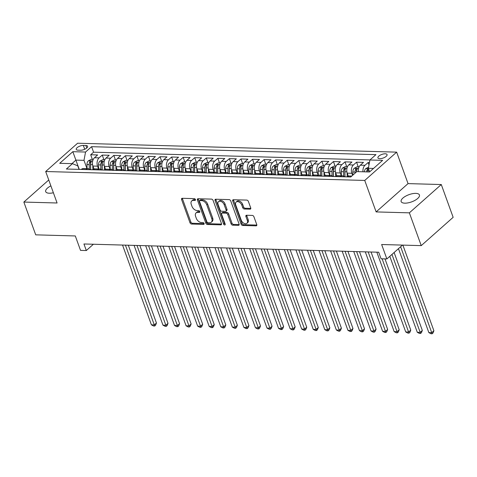 <?xml version="1.0" encoding="UTF-8"?>
<svg xmlns="http://www.w3.org/2000/svg" width="477" height="477" viewBox="0 0 477 477"><rect width="100%" height="100%" fill="white"/><g stroke="black" fill="none" stroke-linecap="round" stroke-linejoin="round"><path stroke-width="0.72" d="M195.439 199.553A1.043 0.68 -131.6 0 0 194.318 198.629L182.268 198.295A1.491 0.972 -131.6 0 0 181.743 198.468A1.491 0.972 -131.6 0 0 181.594 199.547L189.983 222.717A1.491 0.972 -131.6 0 0 191.581 224.035L203.637 224.375A1.043 0.68 -131.6 0 0 204.007 224.256A1.043 0.68 -131.6 0 0 204.108 223.498A1.043 0.68 -131.6 0 0 202.987 222.574L201.425 222.526A4.77 3.106 -131.6 0 1 196.303 218.311L195.606 216.379A4.77 3.106 -131.6 0 1 196.071 212.909A4.77 3.106 -131.6 0 1 197.746 212.36L199.308 212.402A1.043 0.68 -131.6 0 0 199.672 212.283A1.043 0.68 -131.6 0 0 199.774 211.526A1.043 0.68 -131.6 0 0 198.653 210.601L197.096 210.56A4.77 3.106 -131.6 0 1 191.975 206.338L191.271 204.406A4.77 3.106 -131.6 0 1 191.742 200.942A4.77 3.106 -131.6 0 1 193.412 200.388L194.974 200.435A1.043 0.68 -131.6 0 0 195.337 200.31A1.043 0.68 -131.6 0 0 195.439 199.553M415.819 193.376A9.719 3.846 -19.9 0 0 405.581 196.202A9.719 3.846 -19.9 0 0 401.157 201.58A9.719 3.846 -19.9 0 0 404.776 203.166A9.719 3.846 -19.9 0 0 415.008 200.34A9.719 3.846 -19.9 0 0 419.432 194.962A9.719 3.846 -19.9 0 0 415.819 193.376M50.884 185.857A9.719 3.846 -19.9 0 0 45.697 191.641A9.719 3.846 -19.9 0 0 49.316 193.227A9.719 3.846 -19.9 0 0 53.382 192.762M385.249 153.791A4.859 1.92 -19.9 0 0 380.133 155.204A4.859 1.92 -19.9 0 0 377.921 157.893A4.859 1.92 -19.9 0 0 379.734 158.692A4.859 1.92 -19.9 0 0 384.85 157.279A4.859 1.92 -19.9 0 0 387.062 154.59A4.859 1.92 -19.9 0 0 385.249 153.791M250.055 209.17A1.491 0.972 -131.6 0 0 250.58 209.004A1.491 0.972 -131.6 0 0 250.723 207.918L248.368 201.419A1.491 0.972 -131.6 0 0 246.77 200.096L233.384 199.726A1.491 0.972 -131.6 0 0 232.859 199.893A1.491 0.972 -131.6 0 0 232.71 200.978L241.1 224.148A1.491 0.972 -131.6 0 0 242.698 225.466L256.089 225.842A1.491 0.972 -131.6 0 0 256.614 225.669A1.491 0.972 -131.6 0 0 256.757 224.584L253.913 216.737A1.491 0.972 -131.6 0 0 252.315 215.413L246.585 215.252A1.491 0.972 -131.6 0 0 246.06 215.425A1.491 0.972 -131.6 0 0 245.917 216.51L247.324 220.404A3.989 2.594 -131.6 0 1 246.937 223.302A3.989 2.594 -131.6 0 1 243.89 223.278A3.989 2.594 -131.6 0 1 241.255 220.237L235.733 204.979A3.989 2.594 -131.6 0 1 236.121 202.081A3.989 2.594 -131.6 0 1 239.168 202.105A3.989 2.594 -131.6 0 1 241.803 205.152L242.727 207.692A1.491 0.972 -131.6 0 0 244.325 209.009L250.055 209.17L250.813 208.503M48.755 179.978L23.85 202.063L35.715 234.845L75.306 235.954L80.53 250.377L86.313 250.538L83.94 243.98L378.708 252.226L381.081 258.784L386.865 258.945L402.475 245.1M409.367 212.843L441.285 184.539L408.05 183.609L376.132 211.913L409.367 212.843L421.233 245.625L381.642 244.516L386.865 258.945M376.132 211.913L364.738 180.443L45.691 171.517L77.608 143.219L396.655 152.139L364.738 180.443M23.85 202.063L57.085 202.993L45.691 171.517M213.082 200.429A1.491 0.972 -131.6 0 0 211.484 199.112L198.092 198.736A1.491 0.972 -131.6 0 0 197.567 198.909A1.491 0.972 -131.6 0 0 197.424 199.994L205.814 223.158A1.491 0.972 -131.6 0 0 207.412 224.482L220.803 224.852A1.491 0.972 -131.6 0 0 221.322 224.685A1.491 0.972 -131.6 0 0 221.471 223.6L213.082 200.429M215.735 199.231L229.127 199.607A1.491 0.972 -131.6 0 1 230.725 200.924L239.114 224.095A1.491 0.972 -131.6 0 1 238.965 225.174A1.491 0.972 -131.6 0 1 238.446 225.347L232.716 225.186A1.491 0.972 -131.6 0 1 231.112 223.868L227.714 214.471A1.491 0.972 -131.6 0 0 226.11 213.153L222.312 213.046A1.491 0.972 -131.6 0 0 221.787 213.219A1.491 0.972 -131.6 0 0 221.644 214.304L225.186 224.083A1.043 0.68 -131.6 0 1 225.084 224.846A1.043 0.68 -131.6 0 1 224.285 224.84A1.043 0.68 -131.6 0 1 223.594 224.041L215.067 200.483A1.491 0.972 -131.6 0 1 215.216 199.404A1.491 0.972 -131.6 0 1 215.735 199.231M441.285 184.539L453.15 217.321L421.233 245.625M369.436 162.55L368.119 162.514L368.995 164.923M362.997 171.792A6.076 3.935 -88.4 0 1 364.971 165.304L360.35 165.179L363.498 162.383L356.563 162.192L358.245 166.849M352.604 175.339L351.859 173.288A6.076 3.935 -88.4 0 1 353.409 164.982L348.788 164.851L351.937 162.061L345.002 161.87L346.684 166.521M341.311 175.757L340.298 172.966A6.076 3.935 -88.4 0 1 341.854 164.66L337.227 164.529L340.375 161.739L333.441 161.542L335.128 166.199M329.75 175.429L328.742 172.644A6.076 3.935 -88.4 0 1 330.293 164.338L325.672 164.207L328.82 161.417L321.88 161.22L323.567 165.877M318.189 175.107L317.181 172.316A6.076 3.935 -88.4 0 1 318.731 164.01L314.11 163.885L317.259 161.095L310.324 160.898L312.006 165.555M306.633 174.785L305.62 171.994A6.076 3.935 -88.4 0 1 307.176 163.689L302.549 163.563L305.697 160.767L298.763 160.576L300.45 165.233M295.072 174.463L294.065 171.672A6.076 3.935 -88.4 0 1 295.615 163.367L290.988 163.235L294.136 160.445L287.202 160.254L288.889 164.905M283.511 174.135L282.503 171.35A6.076 3.935 -88.4 0 1 284.053 163.045L279.433 162.913L282.581 160.123L275.64 159.926L277.328 164.583M271.95 173.813L270.942 171.022A6.076 3.935 -88.4 0 1 272.492 162.723L267.871 162.591L271.019 159.801L264.085 159.604L265.767 164.261M260.394 173.491L259.381 170.7A6.076 3.935 -88.4 0 1 260.937 162.395L256.31 162.269L259.458 159.473L252.524 159.282L254.211 163.939M248.833 173.169L247.825 170.378A6.076 3.935 -88.4 0 1 249.376 162.073L244.749 161.941L247.897 159.151L240.963 158.96L242.65 163.611M237.272 172.847L236.264 170.056A6.076 3.935 -88.4 0 1 237.814 161.751L233.193 161.62L236.342 158.829L229.401 158.632L231.089 163.289M225.716 172.519L224.703 169.734A6.076 3.935 -88.4 0 1 226.253 161.429L221.632 161.298L224.78 158.507L217.846 158.31L219.527 162.967M214.155 172.197L213.141 169.407A6.076 3.935 -88.4 0 1 214.698 161.107L210.071 160.976L213.219 158.185L206.285 157.988L207.972 162.645M202.594 171.875L201.586 169.085A6.076 3.935 -88.4 0 1 203.136 160.779L198.51 160.654L201.664 157.857L194.723 157.666L196.411 162.323M191.033 171.553L190.025 168.763A6.076 3.935 -88.4 0 1 191.575 160.457L186.954 160.326L190.102 157.535L183.168 157.344L184.849 161.995M179.477 171.231L178.464 168.441A6.076 3.935 -88.4 0 1 180.014 160.135L175.393 160.004L178.541 157.213L171.607 157.016L173.288 161.673M167.916 170.903L166.908 168.119A6.076 3.935 -88.4 0 1 168.459 159.813L163.832 159.682L166.98 156.891L160.045 156.695L161.733 161.351M156.355 170.581L155.347 167.791A6.076 3.935 -88.4 0 1 156.897 159.485L152.276 159.36L155.424 156.563L148.484 156.373L150.172 161.029M144.793 170.259L143.786 167.469A6.076 3.935 -88.4 0 1 145.336 159.163L140.715 159.038L143.863 156.241L136.929 156.051L138.61 160.701M133.238 169.937L132.224 167.147A6.076 3.935 -88.4 0 1 133.781 158.841L129.154 158.71L132.302 155.919L125.368 155.729L127.055 160.379M121.677 169.609L120.669 166.825A6.076 3.935 -88.4 0 1 122.219 158.519L117.592 158.388L120.741 155.597L113.806 155.401L115.494 160.057M110.115 169.287L109.108 166.497A6.076 3.935 -88.4 0 1 110.658 158.197L106.037 158.066L109.185 155.275L102.245 155.079L99.097 157.869A6.076 3.935 91.6 0 0 97.546 166.175L98.554 168.965M103.932 159.735L102.245 155.079M348.788 164.851A6.076 3.935 91.6 0 0 347.238 173.157L348.317 176.144M337.227 164.529A6.076 3.935 91.6 0 0 335.677 172.835L336.756 175.822M325.672 164.207A6.076 3.935 91.6 0 0 324.116 172.513L325.195 175.494M314.11 163.885A6.076 3.935 91.6 0 0 312.56 172.191L313.639 175.172M302.549 163.563A6.076 3.935 91.6 0 0 300.999 171.863L302.078 174.85M290.988 163.235A6.076 3.935 91.6 0 0 289.438 171.541L290.517 174.528M279.433 162.913A6.076 3.935 91.6 0 0 277.876 171.219L278.956 174.2M267.871 162.591A6.076 3.935 91.6 0 0 266.321 170.897L267.4 173.878M256.31 162.269A6.076 3.935 91.6 0 0 254.76 170.575L255.839 173.556M244.749 161.941A6.076 3.935 91.6 0 0 243.198 170.247L244.278 173.234M233.193 161.62A6.076 3.935 91.6 0 0 231.637 169.925L232.722 172.912M221.632 161.298A6.076 3.935 91.6 0 0 220.082 169.603L221.161 172.585M210.071 160.976A6.076 3.935 91.6 0 0 208.521 169.281L209.6 172.263M198.51 160.654A6.076 3.935 91.6 0 0 196.959 168.953L198.038 171.941M186.954 160.326A6.076 3.935 91.6 0 0 185.398 168.631L186.483 171.619M175.393 160.004A6.076 3.935 91.6 0 0 173.843 168.309L174.922 171.291M163.832 159.682A6.076 3.935 91.6 0 0 162.281 167.987L163.361 170.969M152.276 159.36A6.076 3.935 91.6 0 0 150.72 167.665L151.799 170.647M140.715 159.038A6.076 3.935 91.6 0 0 139.165 167.338L140.244 170.325M129.154 158.71A6.076 3.935 91.6 0 0 127.603 167.016L128.683 170.003M117.592 158.388A6.076 3.935 91.6 0 0 116.042 166.694L117.121 169.675M106.037 158.066A6.076 3.935 91.6 0 0 104.481 166.372L105.566 169.353M77.995 150.172L80.535 150.243A4.704 1.86 -19.9 0 0 85.496 148.872A4.704 1.86 -19.9 0 0 87.637 146.272A4.704 1.86 -19.9 0 0 85.884 145.503L83.344 145.431A4.704 1.86 -19.9 0 0 78.383 146.797A4.704 1.86 -19.9 0 0 76.242 149.402A4.704 1.86 -19.9 0 0 77.995 150.172M373.503 168.441L368.363 168.298L369.913 159.992L375.954 154.637L91.584 146.683L85.544 152.038L83.994 160.344L86.999 168.643M369.913 159.992L382.632 160.35L369.52 171.976L356.802 171.619L350.762 176.973L66.392 169.019L72.432 163.665L59.72 163.313L72.832 151.686L85.544 152.038M369.991 159.926L93.575 152.193L90.69 154.757L97.624 154.947L94.476 157.744A6.076 3.935 91.6 0 0 92.926 166.05L94.005 169.031M90.147 169.687A6.076 3.935 91.6 0 0 88.054 168.673A6.076 3.935 91.6 0 0 85.985 169.496L85.908 169.568M88.054 168.673L83.433 168.542A6.076 3.935 91.6 0 0 81.364 169.371L81.287 169.436M351.805 176.049L349.307 175.977A6.076 3.935 91.6 0 0 347.238 176.806L347.161 176.872M340.22 176.681L340.298 176.609A6.076 3.935 -88.4 0 1 342.367 175.786A6.076 3.935 -88.4 0 1 344.46 176.8M342.367 175.786L337.746 175.655A6.076 3.935 91.6 0 0 335.677 176.478L335.599 176.55M328.665 176.359L328.742 176.287A6.076 3.935 -88.4 0 1 330.811 175.458A6.076 3.935 -88.4 0 1 332.898 176.472M330.811 175.458L326.185 175.333A6.076 3.935 91.6 0 0 324.116 176.156L324.038 176.228M317.104 176.031L317.181 175.965A6.076 3.935 -88.4 0 1 319.25 175.137A6.076 3.935 -88.4 0 1 321.343 176.15M319.25 175.137L314.623 175.005A6.076 3.935 91.6 0 0 312.554 175.834L312.477 175.906M305.542 175.709L305.62 175.637A6.076 3.935 -88.4 0 1 307.689 174.815A6.076 3.935 -88.4 0 1 309.782 175.828M307.689 174.815L303.068 174.683A6.076 3.935 91.6 0 0 300.999 175.512L300.921 175.578M293.981 175.387L294.059 175.315A6.076 3.935 -88.4 0 1 296.128 174.493A6.076 3.935 -88.4 0 1 298.22 175.506M296.128 174.493L291.507 174.361A6.076 3.935 91.6 0 0 289.438 175.19L289.36 175.256M282.426 175.065L282.503 174.993A6.076 3.935 -88.4 0 1 284.572 174.165A6.076 3.935 -88.4 0 1 286.659 175.184M284.572 174.165L279.945 174.039A6.076 3.935 91.6 0 0 277.876 174.862L277.799 174.934M270.864 174.737L270.942 174.671A6.076 3.935 -88.4 0 1 273.011 173.843A6.076 3.935 -88.4 0 1 275.104 174.856M273.011 173.843L268.384 173.717A6.076 3.935 91.6 0 0 266.321 174.54L266.238 174.612M259.303 174.415L259.381 174.349A6.076 3.935 -88.4 0 1 261.45 173.521A6.076 3.935 -88.4 0 1 263.542 174.534M261.45 173.521L256.829 173.389A6.076 3.935 91.6 0 0 254.76 174.218L254.682 174.29M247.742 174.093L247.825 174.022A6.076 3.935 -88.4 0 1 249.888 173.199A6.076 3.935 -88.4 0 1 251.981 174.212M249.888 173.199L245.267 173.068A6.076 3.935 91.6 0 0 243.198 173.896L243.121 173.962M236.187 173.771L236.264 173.7A6.076 3.935 -88.4 0 1 238.333 172.877A6.076 3.935 -88.4 0 1 240.426 173.89M238.333 172.877L233.706 172.746A6.076 3.935 91.6 0 0 231.637 173.568L231.56 173.64M224.625 173.449L224.703 173.378A6.076 3.935 -88.4 0 1 226.772 172.549A6.076 3.935 -88.4 0 1 228.865 173.562M226.772 172.549L222.151 172.424A6.076 3.935 91.6 0 0 220.082 173.246L219.998 173.318M213.064 173.121L213.141 173.056A6.076 3.935 -88.4 0 1 215.21 172.227A6.076 3.935 -88.4 0 1 217.303 173.24M215.21 172.227L210.59 172.096A6.076 3.935 91.6 0 0 208.521 172.924L208.443 172.996M201.509 172.799L201.586 172.734A6.076 3.935 -88.4 0 1 203.655 171.905A6.076 3.935 -88.4 0 1 205.742 172.918M203.655 171.905L199.028 171.774A6.076 3.935 91.6 0 0 196.959 172.602L196.882 172.668M189.947 172.477L190.025 172.406A6.076 3.935 -88.4 0 1 192.094 171.583A6.076 3.935 -88.4 0 1 194.187 172.596M192.094 171.583L187.467 171.452A6.076 3.935 91.6 0 0 185.398 172.28L185.32 172.346M178.386 172.155L178.464 172.084A6.076 3.935 -88.4 0 1 180.533 171.261A6.076 3.935 -88.4 0 1 182.625 172.275M180.533 171.261L175.912 171.13A6.076 3.935 91.6 0 0 173.843 171.953L173.765 172.024M166.825 171.827L166.902 171.762A6.076 3.935 -88.4 0 1 168.971 170.933A6.076 3.935 -88.4 0 1 171.064 171.947M168.971 170.933L164.35 170.808A6.076 3.935 91.6 0 0 162.281 171.631L162.204 171.702M155.269 171.505L155.347 171.44A6.076 3.935 -88.4 0 1 157.416 170.611A6.076 3.935 -88.4 0 1 159.503 171.625M157.416 170.611L152.789 170.48A6.076 3.935 91.6 0 0 150.72 171.309L150.643 171.38M143.708 171.183L143.786 171.112A6.076 3.935 -88.4 0 1 145.855 170.289A6.076 3.935 -88.4 0 1 147.948 171.303M145.855 170.289L141.228 170.158A6.076 3.935 91.6 0 0 139.159 170.987L139.081 171.052M132.147 170.861L132.224 170.79A6.076 3.935 -88.4 0 1 134.293 169.967A6.076 3.935 -88.4 0 1 136.386 170.981M134.293 169.967L129.672 169.836A6.076 3.935 91.6 0 0 127.603 170.665L127.526 170.73M120.586 170.539L120.669 170.468A6.076 3.935 -88.4 0 1 122.732 169.639A6.076 3.935 -88.4 0 1 124.825 170.653M122.732 169.639L118.111 169.514A6.076 3.935 91.6 0 0 116.042 170.337L115.965 170.408M109.03 170.211L109.108 170.146A6.076 3.935 -88.4 0 1 111.177 169.317A6.076 3.935 -88.4 0 1 113.264 170.331M111.177 169.317L106.55 169.192A6.076 3.935 91.6 0 0 104.481 170.015L104.403 170.086M97.469 169.89L97.546 169.824A6.076 3.935 -88.4 0 1 99.615 168.995A6.076 3.935 -88.4 0 1 101.708 170.009M99.615 168.995L94.989 168.864A6.076 3.935 91.6 0 0 92.926 169.693L92.842 169.758M110.658 158.197L113.806 155.401M122.219 158.519L125.368 155.729M133.781 158.841L136.929 156.051M145.336 159.163L148.484 156.373M156.897 159.485L160.045 156.695M168.459 159.813L171.607 157.016M180.014 160.135L183.168 157.344M191.575 160.457L194.723 157.666M203.136 160.779L206.285 157.988M214.698 161.107L217.846 158.31M226.253 161.429L229.401 158.632M237.814 161.751L240.963 158.96M249.376 162.073L252.524 159.282M260.937 162.395L264.085 159.604M272.492 162.723L275.64 159.926M284.053 163.045L287.202 160.254M295.615 163.367L298.763 160.576M307.176 163.689L310.324 160.898M318.731 164.01L321.88 161.22M330.293 164.338L333.441 161.542M341.854 164.66L345.002 161.87M353.409 164.982L356.563 162.192M364.971 165.304L368.119 162.514M368.363 168.298L369.651 171.857M83.994 160.344L75.903 160.117L71.92 163.653M79.254 169.383L72.832 151.686M79.057 169.377L77.781 165.853L72.432 163.665M408.05 183.609L396.655 152.139M86.313 250.538L93.409 244.248M92.371 159.413L90.69 154.757M93.575 152.193L91.584 146.683M360.35 165.179A6.076 3.935 91.6 0 0 358.37 171.666M195.475 199.66L194.276 199.624A4.77 3.106 -131.6 0 0 192.601 200.173L191.742 200.942M196.071 212.909L196.935 212.146A4.77 3.106 -131.6 0 1 198.611 211.597L199.809 211.627M182.369 198.295A1.491 0.972 -131.6 0 0 182.458 198.784L190.848 221.954A1.491 0.972 -131.6 0 0 192.446 223.272L204.138 223.6M198.193 198.742A1.491 0.972 -131.6 0 0 198.289 199.225L206.672 222.395A1.491 0.972 -131.6 0 0 208.276 223.713L221.561 224.089M199.994 200.573A1.043 0.68 -131.6 0 0 199.63 200.692A1.043 0.68 -131.6 0 0 199.523 201.455L206.887 221.787A1.043 0.68 -131.6 0 0 208.008 222.711L209.653 222.759A4.77 3.106 -131.6 0 0 211.329 222.21A4.77 3.106 -131.6 0 0 211.794 218.74L206.762 204.842A4.77 3.106 -131.6 0 0 201.64 200.62L199.994 200.573L200.859 199.809A1.043 0.68 -131.6 0 0 200.489 199.929L199.63 200.692M211.329 222.21L212.187 221.441A4.77 3.106 -131.6 0 0 212.659 217.977L211.794 218.74M200.859 199.809L202.504 199.857A4.77 3.106 -131.6 0 1 207.626 204.073L212.659 217.977M239.204 224.578L233.575 224.423L232.716 225.186M221.787 213.219L222.652 212.456A1.491 0.972 -131.6 0 1 223.176 212.283L226.974 212.39A1.491 0.972 -131.6 0 1 228.578 213.708L231.977 223.105A1.491 0.972 -131.6 0 0 233.575 224.423M215.837 199.231A1.491 0.972 -131.6 0 0 215.932 199.72L224.458 223.278A1.043 0.68 -131.6 0 0 225.186 224.095M224.184 204.722A3.989 2.594 -131.6 0 0 221.549 201.676A3.989 2.594 -131.6 0 0 218.502 201.652A3.989 2.594 -131.6 0 0 218.114 204.555L220.058 209.928A1.491 0.972 -131.6 0 0 221.662 211.245L225.46 211.353A1.491 0.972 -131.6 0 0 225.985 211.18A1.491 0.972 -131.6 0 0 226.128 210.095L224.184 204.722L225.049 203.959A3.989 2.594 -131.6 0 0 222.407 200.912A3.989 2.594 -131.6 0 0 219.366 200.889L218.502 201.652M225.985 211.18L226.843 210.417A1.491 0.972 -131.6 0 0 226.992 209.331L226.128 210.095M225.049 203.959L226.992 209.331M236.121 202.081L236.986 201.318A3.989 2.594 -131.6 0 1 240.032 201.342A3.989 2.594 -131.6 0 1 242.668 204.389L243.586 206.929A1.491 0.972 -131.6 0 0 245.19 208.246L250.819 208.407M246.937 223.302L247.796 222.538A3.989 2.594 -131.6 0 0 248.189 219.641L247.324 220.404M246.687 215.258A1.491 0.972 -131.6 0 0 246.776 215.747L248.189 219.641M233.486 199.726A1.491 0.972 -131.6 0 0 233.575 200.215L241.964 223.385A1.491 0.972 -131.6 0 0 243.562 224.703L256.853 225.072M93.236 159.437L91.173 159.378L88.293 160.874A4.025 2.606 91.6 0 0 86.981 164.565L87.082 168.643M92.788 165.626L92.884 169.729M122.529 245.059L151.412 324.837L154.298 324.915L156.456 323.007L128.301 245.22M90.69 169.699L90.57 164.66A4.025 2.606 -88.4 0 1 91.286 161.709C91.411 160.892 90.946 160.88 89.897 161.673A4.025 2.606 91.6 0 0 89.181 164.625L89.288 169.013M90.582 169.699L90.457 164.499A2.051 1.33 -88.4 0 1 90.582 163.557L89.897 161.673M91.286 161.709L91.405 161.256M156.456 323.007L155.562 325.26L154.697 326.024L125.421 245.142M154.697 326.024L153.54 325.994L151.412 324.837M104.797 159.759L102.734 159.7L99.848 161.196A4.025 2.606 91.6 0 0 98.542 164.887L98.644 168.965M104.344 165.954L104.445 170.05M134.091 245.387L162.967 325.159L165.859 325.242L168.017 323.328L139.856 245.548M102.251 170.027L102.126 164.988A4.025 2.606 -88.4 0 1 102.847 162.037C102.972 161.22 102.507 161.202 101.458 161.995A4.025 2.606 91.6 0 0 100.742 164.947L100.844 169.341M102.144 170.021L102.018 164.821A2.051 1.33 -88.4 0 1 102.144 163.885L101.458 161.995M102.847 162.037L102.96 161.578M168.017 323.328L167.117 325.582L166.258 326.346L136.982 245.464M166.258 326.346L165.102 326.316L162.967 325.159M116.358 160.081L114.289 160.022L111.409 161.524A4.025 2.606 91.6 0 0 110.104 165.209L110.205 169.293M115.905 166.276L116.006 170.372M145.652 245.709L174.528 325.481L177.42 325.564L179.573 323.65L151.418 245.87M113.806 170.349L113.687 165.31A4.025 2.606 -88.4 0 1 114.402 162.359C114.528 161.542 114.069 161.53 113.019 162.317A4.025 2.606 91.6 0 0 112.298 165.269L112.405 169.663M113.705 170.343L113.58 165.149A2.051 1.33 -88.4 0 1 113.699 164.207L113.019 162.317M114.402 162.359L114.522 161.9M179.573 323.65L178.678 325.904L177.814 326.667L148.544 245.786M177.814 326.667L176.663 326.638L174.528 325.481M127.919 160.403L125.85 160.35L122.971 161.846A4.025 2.606 91.6 0 0 121.665 165.531L121.76 169.615M127.466 166.598L127.562 170.694M157.213 246.031L186.09 325.809L188.981 325.886L191.134 323.972L162.979 246.192M125.368 170.671L125.248 165.632A4.025 2.606 -88.4 0 1 125.964 162.681C126.089 161.864 125.63 161.852 124.575 162.645A4.025 2.606 91.6 0 0 123.859 165.591L123.966 169.985M125.266 170.671L125.141 165.471A2.051 1.33 -88.4 0 1 125.26 164.529L124.575 162.645M125.964 162.681L126.083 162.222M191.134 323.972L190.24 326.226L189.375 326.995L160.099 246.114M189.375 326.995L188.218 326.96L186.09 325.809M139.475 160.731L137.412 160.671L134.532 162.168A4.025 2.606 91.6 0 0 133.22 165.853L133.321 169.937M139.022 166.92L139.123 171.016M168.769 246.353L197.651 326.131L200.537 326.208L202.695 324.3L174.54 246.514M136.929 170.993L136.804 165.954A4.025 2.606 -88.4 0 1 137.525 163.003C137.65 162.186 137.185 162.174 136.136 162.967A4.025 2.606 91.6 0 0 135.42 165.918L135.528 170.307M136.821 170.993L136.696 165.793A2.051 1.33 -88.4 0 1 136.821 164.851L136.136 162.967M137.525 163.003L137.638 162.55M202.695 324.3L201.801 326.554L200.936 327.317L171.66 246.436M200.936 327.317L199.78 327.282L197.651 326.131M151.036 161.053L148.967 160.993L146.087 162.49A4.025 2.606 91.6 0 0 144.781 166.181L144.883 170.259M150.583 167.242L150.684 171.344M180.33 246.681L209.206 326.453L212.098 326.536L214.256 324.622L186.096 246.842M148.49 171.315L148.365 166.276A4.025 2.606 -88.4 0 1 149.086 163.325C149.212 162.508 148.746 162.496 147.697 163.289A4.025 2.606 91.6 0 0 146.982 166.24L147.083 170.635M148.383 171.315L148.258 166.115A2.051 1.33 -88.4 0 1 148.383 165.173L147.697 163.289M149.086 163.325L149.2 162.872M214.256 324.622L213.356 326.876L212.498 327.639L183.222 246.758M212.498 327.639L211.341 327.61L209.206 326.453M162.597 161.375L160.528 161.315L157.648 162.818A4.025 2.606 91.6 0 0 156.343 166.503L156.438 170.587M162.144 167.57L162.246 171.666M191.891 247.003L220.768 326.775L223.659 326.858L225.812 324.944L197.657 247.164M160.045 171.642L159.926 166.604A4.025 2.606 -88.4 0 1 160.642 163.653C160.767 162.836 160.308 162.818 159.258 163.611A4.025 2.606 91.6 0 0 158.537 166.562L158.644 170.957M159.944 171.637L159.819 166.443A2.051 1.33 -88.4 0 1 159.938 165.501L159.258 163.611M160.642 163.653L160.761 163.194M225.812 324.944L224.917 327.198L224.053 327.961L194.777 247.08M224.053 327.961L222.896 327.932L220.768 326.775M174.159 161.697L172.09 161.643L169.21 163.14A4.025 2.606 91.6 0 0 167.904 166.825L167.999 170.909M173.706 167.892L173.801 171.988M203.446 247.324L232.329 327.097L235.215 327.18L237.373 325.266L209.218 247.485M171.607 171.964L171.487 166.926A4.025 2.606 -88.4 0 1 172.203 163.975C172.328 163.158 171.863 163.146 170.814 163.933A4.025 2.606 91.6 0 0 170.098 166.884L170.206 171.279M171.505 171.958L171.38 166.765A2.051 1.33 -88.4 0 1 171.499 165.823L170.814 163.933M172.203 163.975L172.322 163.516M237.373 325.266L236.479 327.52L235.614 328.289L206.338 247.408M235.614 328.289L234.457 328.254L232.329 327.097M185.714 162.019L183.651 161.965L180.765 163.462A4.025 2.606 91.6 0 0 179.459 167.147L179.561 171.231M185.261 168.214L185.362 172.31M215.008 247.646L243.89 327.425L246.776 327.502L248.934 325.588L220.779 247.807M183.168 172.286L183.043 167.248A4.025 2.606 -88.4 0 1 183.764 164.297C183.889 163.48 183.424 163.468 182.375 164.261A4.025 2.606 91.6 0 0 181.659 167.212L181.767 171.601M183.061 172.286L182.935 167.087A2.051 1.33 -88.4 0 1 183.061 166.145L182.375 164.261M183.764 164.297L183.878 163.844M248.934 325.588L248.034 327.842L247.175 328.611L217.9 247.73M247.175 328.611L246.019 328.575L243.89 327.425M197.275 162.347L195.206 162.287L192.326 163.784A4.025 2.606 91.6 0 0 191.021 167.469L191.122 171.553M196.822 168.536L196.923 172.632M226.569 247.968L255.445 327.747L258.337 327.824L260.496 325.916L232.335 248.129M194.729 172.608L194.604 167.57A4.025 2.606 -88.4 0 1 195.326 164.619C195.451 163.802 194.986 163.79 193.936 164.583A4.025 2.606 91.6 0 0 193.215 167.534L193.322 171.923M194.622 172.608L194.497 167.409A2.051 1.33 -88.4 0 1 194.616 166.467L193.936 164.583M195.326 164.619L195.439 164.166M260.496 325.916L259.595 328.17L258.737 328.933L229.461 248.052M258.737 328.933L257.58 328.903L255.445 327.747M208.837 162.669L206.768 162.609L203.888 164.106A4.025 2.606 91.6 0 0 202.582 167.797L202.677 171.875M208.383 168.858L208.479 172.96M238.13 248.296L267.007 328.069L269.899 328.152L272.051 326.238L243.896 248.457M206.285 172.936L206.165 167.898A4.025 2.606 -88.4 0 1 206.881 164.947C207.006 164.13 206.547 164.112 205.498 164.905A4.025 2.606 91.6 0 0 204.776 167.856L204.883 172.251M206.183 172.93L206.058 167.731A2.051 1.33 -88.4 0 1 206.177 166.789L205.498 164.905M206.881 164.947L207 164.487M272.051 326.238L271.157 328.492L270.292 329.255L241.016 248.374M270.292 329.255L269.135 329.225L267.007 328.069M220.392 162.991L218.329 162.931L215.449 164.434A4.025 2.606 91.6 0 0 214.143 168.119L214.239 172.203M219.945 169.186L220.04 173.282M249.686 248.618L278.568 328.391L281.454 328.474L283.612 326.56L255.457 248.779M217.846 173.258L217.727 168.22A4.025 2.606 -88.4 0 1 218.442 165.269C218.567 164.452 218.102 164.44 217.053 165.227A4.025 2.606 91.6 0 0 216.337 168.178L216.445 172.573M217.745 173.252L217.613 168.059A2.051 1.33 -88.4 0 1 217.739 167.117L217.053 165.227M218.442 165.269L218.561 164.809M283.612 326.56L282.718 328.814L281.853 329.577L252.577 248.696M281.853 329.577L280.697 329.547L278.568 328.391M231.953 163.313L229.89 163.259L227.004 164.756A4.025 2.606 91.6 0 0 225.699 168.441L225.8 172.525M231.5 169.508L231.601 173.604M261.247 248.94L290.123 328.713L293.015 328.796L295.174 326.882L267.019 249.101M229.407 173.58L229.282 168.542A4.025 2.606 -88.4 0 1 230.003 165.591C230.129 164.774 229.664 164.762 228.614 165.549A4.025 2.606 91.6 0 0 227.899 168.5L228 172.895M229.3 173.574L229.175 168.381A2.051 1.33 -88.4 0 1 229.3 167.439L228.614 165.549M230.003 165.591L230.117 165.131M295.174 326.882L294.273 329.136L293.415 329.905L264.139 249.024M293.415 329.905L292.258 329.869L290.123 328.713M243.514 163.641L241.445 163.581L238.566 165.078A4.025 2.606 91.6 0 0 237.26 168.763L237.361 172.847M243.061 169.83L243.163 173.926M272.808 249.262L301.685 329.041L304.576 329.118L306.735 327.21L278.574 249.423M240.963 173.902L240.843 168.864A4.025 2.606 -88.4 0 1 241.559 165.913C241.684 165.096 241.225 165.084 240.175 165.877A4.025 2.606 91.6 0 0 239.454 168.828L239.561 173.217M240.861 173.902L240.736 168.703A2.051 1.33 -88.4 0 1 240.855 167.761L240.175 165.877M241.559 165.913L241.678 165.459M306.735 327.21L305.835 329.464L304.97 330.227L275.7 249.346M304.97 330.227L303.819 330.191L301.685 329.041M255.076 163.963L253.007 163.903L250.127 165.4A4.025 2.606 91.6 0 0 248.821 169.091L248.916 173.169M254.623 170.152L254.718 174.254M284.37 249.584L313.246 329.363L316.138 329.44L318.29 327.532L290.135 249.751M252.524 174.224L252.405 169.186A4.025 2.606 -88.4 0 1 253.12 166.234C253.245 165.418 252.786 165.406 251.737 166.199A4.025 2.606 91.6 0 0 251.015 169.15L251.123 173.539M252.422 174.224L252.297 169.025A2.051 1.33 -88.4 0 1 252.416 168.083L251.737 166.199M253.12 166.234L253.239 165.781M318.29 327.532L317.396 329.786L316.531 330.549L287.255 249.668M316.531 330.549L315.375 330.519L313.246 329.363M266.631 164.285L264.568 164.225L261.688 165.728A4.025 2.606 91.6 0 0 260.376 169.413L260.478 173.491M266.184 170.48L266.279 174.576M295.925 249.912L324.807 329.685L327.693 329.768L329.851 327.854L301.697 250.073M264.085 174.552L263.96 169.514A4.025 2.606 -88.4 0 1 264.681 166.562C264.807 165.746 264.341 165.728 263.292 166.521A4.025 2.606 91.6 0 0 262.577 169.472L262.684 173.867M263.978 174.546L263.853 169.347A2.051 1.33 -88.4 0 1 263.978 168.411L263.292 166.521M264.681 166.562L264.801 166.103M329.851 327.854L328.957 330.108L328.093 330.871L298.817 249.99M328.093 330.871L326.936 330.841L324.807 329.685M278.192 164.607L276.129 164.547L273.243 166.05A4.025 2.606 91.6 0 0 271.938 169.734L272.039 173.819M277.739 170.802L277.841 174.898M307.486 250.234L336.363 330.006L339.254 330.09L341.413 328.176L313.252 250.395M275.646 174.874L275.521 169.836A4.025 2.606 -88.4 0 1 276.243 166.884C276.368 166.068 275.903 166.056 274.853 166.843A4.025 2.606 91.6 0 0 274.138 169.794L274.239 174.188M275.539 174.868L275.414 169.675A2.051 1.33 -88.4 0 1 275.539 168.733L274.853 166.843M276.243 166.884L276.356 166.425M341.413 328.176L340.512 330.43L339.654 331.199L310.378 250.312M339.654 331.199L338.497 331.163L336.363 330.006M289.754 164.929L287.685 164.875L284.805 166.372A4.025 2.606 91.6 0 0 283.499 170.056L283.6 174.141M289.3 171.124L289.402 175.22M319.047 250.556L347.924 330.334L350.816 330.412L352.968 328.498L324.813 250.717M287.202 175.196L287.082 170.158A4.025 2.606 -88.4 0 1 287.798 167.206C287.923 166.39 287.464 166.378 286.415 167.171A4.025 2.606 91.6 0 0 285.693 170.122L285.801 174.51M287.1 175.196L286.975 169.997A2.051 1.33 -88.4 0 1 287.094 169.055L286.415 167.171M287.798 167.206L287.917 166.753M352.968 328.498L352.074 330.752L351.209 331.521L321.933 250.64M351.209 331.521L350.058 331.485L347.924 330.334M301.315 165.257L299.246 165.197L296.366 166.694A4.025 2.606 91.6 0 0 295.06 170.378L295.156 174.463M300.862 171.446L300.957 175.542M330.609 250.878L359.485 330.656L362.377 330.734L364.529 328.826L336.374 251.039M298.763 175.518L298.644 170.48A4.025 2.606 -88.4 0 1 299.359 167.528C299.484 166.712 299.025 166.7 297.97 167.493A4.025 2.606 91.6 0 0 297.254 170.444L297.362 174.832M298.662 175.518L298.536 170.319A2.051 1.33 -88.4 0 1 298.656 169.377L297.97 167.493M299.359 167.528L299.478 167.075M364.529 328.826L363.635 331.08L362.77 331.843L333.495 250.962M362.77 331.843L361.614 331.813L359.485 330.656M312.87 165.579L310.807 165.519L307.927 167.016A4.025 2.606 91.6 0 0 306.616 170.706L306.717 174.785M312.417 171.768L312.518 175.87M342.164 251.206L371.046 330.978L373.932 331.062L376.091 329.148L347.936 251.367M310.324 175.846L310.199 170.802A4.025 2.606 -88.4 0 1 310.921 167.85C311.046 167.033 310.581 167.022 309.531 167.815A4.025 2.606 91.6 0 0 308.816 170.766L308.923 175.16M310.217 175.84L310.092 170.641A2.051 1.33 -88.4 0 1 310.217 169.699L309.531 167.815M310.921 167.85L311.034 167.397M376.091 329.148L375.196 331.402L374.332 332.165L345.056 251.284M374.332 332.165L373.175 332.135L371.046 330.978M324.432 165.901L322.363 165.841L319.483 167.344A4.025 2.606 91.6 0 0 318.177 171.028L318.278 175.113M323.978 172.096L324.08 176.192M353.725 251.528L382.602 331.3L385.494 331.384L387.652 329.47L359.491 251.689M321.886 176.168L321.76 171.13A4.025 2.606 -88.4 0 1 322.482 168.178C322.607 167.361 322.142 167.349 321.093 168.137A4.025 2.606 91.6 0 0 320.371 171.088L320.478 175.482M321.778 176.162L321.653 170.969A2.051 1.33 -88.4 0 1 321.772 170.027L321.093 168.137M322.482 168.178L322.595 167.719M387.652 329.47L386.752 331.724L385.893 332.487L356.617 251.606M385.893 332.487L384.736 332.457L382.602 331.3M335.993 166.223L333.924 166.169L331.044 167.665A4.025 2.606 91.6 0 0 329.738 171.35L329.834 175.435M335.54 172.418L335.641 176.514M365.287 251.85L394.163 331.622L397.055 331.706L399.207 329.792L371.052 252.011M333.441 176.49L333.322 171.452A4.025 2.606 -88.4 0 1 334.037 168.5C334.162 167.683 333.703 167.671 332.654 168.459A4.025 2.606 91.6 0 0 331.932 171.41L332.04 175.804M333.34 176.484L333.214 171.291A2.051 1.33 -88.4 0 1 333.334 170.349L332.654 168.459M334.037 168.5L334.156 168.041M399.207 329.792L398.313 332.046L397.448 332.815L368.172 251.934M397.448 332.815L396.292 332.779L394.163 331.622M347.548 166.545L345.485 166.491L342.605 167.987A4.025 2.606 91.6 0 0 341.299 171.672L341.395 175.757M347.101 172.74L347.196 176.836M376.842 252.172L405.724 331.95L408.61 332.028L410.769 330.114L384.987 258.892M345.002 176.812L344.883 171.774A4.025 2.606 -88.4 0 1 345.598 168.822C345.724 168.005 345.259 167.993 344.209 168.786A4.025 2.606 91.6 0 0 343.494 171.738L343.601 176.126M344.901 176.812L344.77 171.613A2.051 1.33 -88.4 0 1 344.895 170.671L344.209 168.786M345.598 168.822L345.718 168.369M410.769 330.114L409.874 332.374L409.01 333.137L382.107 258.808M409.01 333.137L407.853 333.101L405.724 331.95M359.109 166.872L357.046 166.813L354.161 168.309A4.025 2.606 91.6 0 0 352.855 172L352.932 175.053M389.798 256.34L417.28 332.272L420.171 332.35L422.33 330.442L394.121 252.512M356.438 171.941A4.025 2.606 -88.4 0 1 357.16 169.144C357.285 168.327 356.82 168.315 355.77 169.108A4.025 2.606 91.6 0 0 355.055 172.06L355.079 173.145M356.337 172.036L356.331 171.935A2.051 1.33 -88.4 0 1 356.456 170.993L355.77 169.108M357.16 169.144L357.273 168.691M422.33 330.442L421.429 332.696L420.571 333.459L391.963 254.42M420.571 333.459L419.414 333.429L417.28 332.272M368.578 167.153L365.722 168.631A4.025 2.606 91.6 0 0 364.422 171.833M398.456 248.66L428.841 332.594L431.733 332.678L433.891 330.764L402.886 245.112M368.56 168.846L367.332 169.43A4.025 2.606 91.6 0 0 366.622 171.893M368.005 171.935A4.025 2.606 -88.4 0 1 368.715 169.472L368.757 169.395M367.898 171.929A2.051 1.33 -88.4 0 1 368.011 171.321L367.332 169.43M433.891 330.764L432.991 333.018L432.132 333.781L400.626 246.74M432.132 333.781L430.975 333.751L428.841 332.594M351.859 173.288L347.238 173.157M340.298 172.966L335.677 172.835M328.742 172.644L324.116 172.513M317.181 172.316L312.56 172.191M305.62 171.994L300.999 171.863M294.065 171.672L289.438 171.541M282.503 171.35L277.876 171.219M270.942 171.022L266.321 170.897M259.381 170.7L254.76 170.575M247.825 170.378L243.198 170.247M236.264 170.056L231.637 169.925M224.703 169.734L220.082 169.603M213.141 169.407L208.521 169.281M201.586 169.085L196.959 168.953M190.025 168.763L185.398 168.631M178.464 168.441L173.843 168.309M166.908 168.119L162.281 167.987M155.347 167.791L150.72 167.665M143.786 167.469L139.165 167.338M132.224 167.147L127.603 167.016M120.669 166.825L116.042 166.694M109.108 166.497L104.481 166.372M97.546 166.175L92.926 166.05M85.985 169.496L81.364 169.371M350.839 176.907L347.238 176.806M340.298 176.609L335.677 176.478M328.742 176.287L324.116 176.156M317.181 175.965L312.554 175.834M305.62 175.637L300.999 175.512M294.059 175.315L289.438 175.19M282.503 174.993L277.876 174.862M270.942 174.671L266.321 174.54M259.381 174.349L254.76 174.218M247.825 174.022L243.198 173.896M236.264 173.7L231.637 173.568M224.703 173.378L220.082 173.246M213.141 173.056L208.521 172.924M201.586 172.734L196.959 172.602M190.025 172.406L185.398 172.28M178.464 172.084L173.843 171.953M166.902 171.762L162.281 171.631M155.347 171.44L150.72 171.309M143.786 171.112L139.159 170.987M132.224 170.79L127.603 170.665M120.669 170.468L116.042 170.337M109.108 170.146L104.481 170.015M97.546 169.824L92.926 169.693M99.097 157.869L94.476 157.744M84.727 149.259L83.344 145.431M86.784 147.983L85.884 145.503M194.276 199.624L193.412 200.388M199.833 211.937L199.308 212.402M198.611 211.597L197.746 212.36M204.168 223.904L203.637 224.375M192.446 223.272L191.581 224.035M190.848 221.954L189.983 222.717M182.458 198.784L181.594 199.547M195.504 199.964L194.974 200.435M221.555 224.184L220.803 224.852M208.276 223.713L207.412 224.482M206.672 222.395L205.814 223.158M198.289 199.225L197.424 199.994M207.626 204.073L206.762 204.842M202.504 199.857L201.64 200.62M239.204 224.679L238.446 225.347M231.977 223.105L231.112 223.868M228.578 213.708L227.714 214.471M226.974 212.39L226.11 213.153M223.176 212.283L222.312 213.046M224.458 223.278L223.594 224.041M215.932 199.72L215.067 200.483M245.19 208.246L244.325 209.009M243.586 206.929L242.727 207.692M242.668 204.389L241.803 205.152M246.776 215.747L245.917 216.51M256.847 225.168L256.089 225.842M243.562 224.703L242.698 225.466M241.964 223.385L241.1 224.148M233.575 200.215L232.71 200.978M92.693 160.958L88.364 160.838M89.181 164.625L86.981 164.565M92.574 164.72L90.57 164.66M104.254 161.28L99.92 161.16M100.742 164.947L98.542 164.887M104.129 165.042L102.126 164.988M115.816 161.608L111.481 161.482M112.298 165.269L110.104 165.209M115.69 165.364L113.687 165.31M127.377 161.93L123.042 161.81M123.859 165.591L121.665 165.531M127.252 165.686L125.248 165.632M138.932 162.252L134.603 162.132M135.42 165.918L133.22 165.853M138.813 166.014L136.804 165.954M150.493 162.574L146.159 162.454M146.982 166.24L144.781 166.181M150.368 166.336L148.365 166.276M162.055 162.895L157.72 162.776M158.537 166.562L156.343 166.503M161.93 166.658L159.926 166.604M173.616 163.223L169.281 163.098M170.098 166.884L167.904 166.825M173.491 166.98L171.487 166.926M185.171 163.545L180.843 163.426M181.659 167.212L179.459 167.147M185.052 167.302L183.043 167.248M196.733 163.867L192.398 163.748M193.215 167.534L191.021 167.469M196.607 167.63L194.604 167.57M208.294 164.189L203.959 164.07M204.776 167.856L202.582 167.797M208.169 167.952L206.165 167.898M219.849 164.517L215.521 164.392M216.337 168.178L214.143 168.119M219.73 168.274L217.727 168.22M231.411 164.839L227.076 164.714M227.899 168.5L225.699 168.441M231.285 168.596L229.282 168.542M242.972 165.161L238.637 165.042M239.454 168.828L237.26 168.763M242.847 168.924L240.843 168.864M254.533 165.483L250.198 165.364M251.015 169.15L248.821 169.091M254.408 169.246L252.405 169.186M266.088 165.805L261.76 165.686M262.577 169.472L260.376 169.413M265.969 169.568L263.96 169.514M277.65 166.133L273.315 166.008M274.138 169.794L271.938 169.734M277.525 169.89L275.521 169.836M289.211 166.455L284.876 166.336M285.693 170.122L283.499 170.056M289.086 170.211L287.082 170.158M300.772 166.777L296.438 166.658M297.254 170.444L295.06 170.378M300.647 170.539L298.644 170.48M312.328 167.099L307.999 166.98M308.816 170.766L306.616 170.706M312.208 170.861L310.199 170.802M323.889 167.427L319.554 167.302M320.371 171.088L318.177 171.028M323.764 171.183L321.76 171.13M335.45 167.749L331.116 167.624M331.932 171.41L329.738 171.35M335.325 171.505L333.322 171.452M347.012 168.071L342.677 167.952M343.494 171.738L341.299 171.672M346.886 171.833L344.883 171.774M358.567 168.393L354.232 168.274M355.055 172.06L352.855 172M368.5 168.673L365.793 168.596"/></g></svg>
